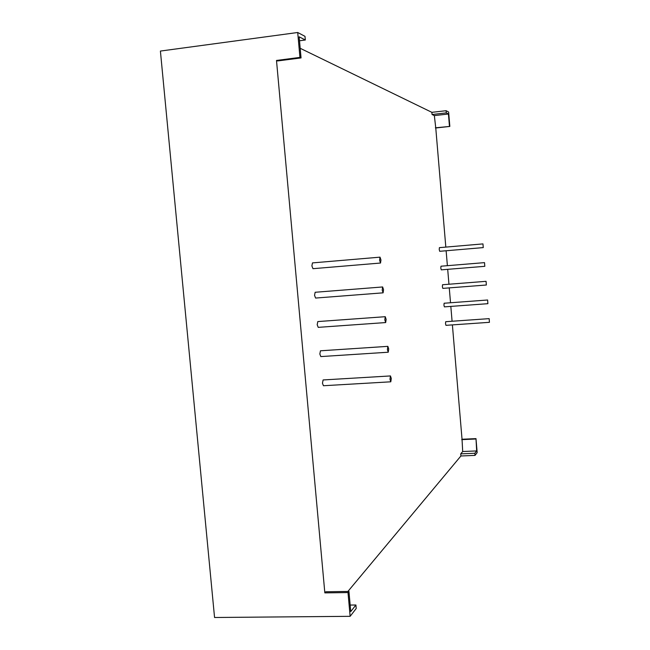 <?xml version="1.0" encoding="UTF-8"?>
<svg xmlns="http://www.w3.org/2000/svg" width="650" height="650" viewBox="0 0 650 650"><rect width="100%" height="100%" fill="white"/><g stroke="black" fill="none" stroke-linecap="round" stroke-linejoin="round"><path stroke-width="0.97" d="M390.455 375.936L323.107 379.949L322.465 383.232L323.432 385.734L390.804 381.802L389.976 379.251L390.455 375.936L391.284 378.479L390.804 381.802M387.855 346.352L320.458 350.797L319.832 354.006L320.824 356.582L388.245 352.219L387.392 349.594L387.855 346.352L388.708 348.969L388.245 352.219M385.255 316.696L317.809 321.571L317.192 324.716L318.216 327.356L385.678 322.562L384.8 319.873L385.255 316.696L386.132 319.386L385.678 322.562M382.639 286.959L315.144 292.273L314.543 295.344L315.599 298.058L383.102 292.833L382.2 290.062L382.639 286.959L383.549 289.729L383.102 292.833M380.023 257.156L312.479 262.901L311.894 265.899L312.975 268.686L380.518 263.031L379.592 260.187L380.023 257.156L380.957 260L380.518 263.031M489.166 318.638L445.697 321.701L445.502 323.676L445.957 325.341L489.434 322.319L489.166 318.638L489.434 322.319M487.622 299.999L444.129 303.233L443.934 305.183L444.397 306.873L487.89 303.68L487.622 299.999L487.89 303.68M486.07 281.328L442.552 284.733L442.366 286.658L442.837 288.381L486.354 285.009L486.07 281.328L486.354 285.009M484.518 262.632L440.984 266.207L440.798 268.101L441.277 269.856L484.811 266.313L484.518 262.632L484.811 266.313M482.958 243.904L439.4 247.65L439.221 249.519L439.709 251.306L483.259 247.593L482.958 243.904L483.259 247.593M300.186 48.287L431.868 112.336L446.103 110.703L448.63 112.036L449.832 126.425L435.768 127.985L445.819 247.097M446.128 250.754L447.387 265.679M447.696 269.336L448.955 284.229M449.264 287.885L450.523 302.754M450.824 306.402L452.083 321.246M452.392 324.894L462.036 439.254L475.995 438.62L477.165 452.619L475.02 455.39L474.841 453.261L476.669 450.929L475.995 438.62M462.036 439.254L462.694 451.523L476.669 450.929M431.868 112.336L432.055 114.514L434.346 115.611L435.768 127.985M276.494 60.45L277.664 60.946L301.048 57.915L299.942 57.403L276.494 60.45L324.838 592.881L325.837 591.76L348.944 591.435L348.002 592.564L350.139 616.322L214.557 617.5L160.404 51.066L297.708 32.5L299.942 57.403M347.896 591.451L460.907 455.983L475.02 455.39M462.694 451.523L460.728 453.863L460.907 455.983M460.728 453.863L474.841 453.261M324.838 592.881L348.002 592.564M299.512 40.779L305.329 40.008L304.996 36.343L297.708 32.5M435.37 127.822L449.832 126.425M446.103 110.703L446.282 112.889L448.435 114.002L449.459 126.254M461.695 439.644L475.678 439.01M305.329 40.008L299.154 36.814L301.048 57.915M348.944 591.435L350.748 611.577L355.908 604.996L356.216 608.489L350.139 616.322M350.163 605.061L355.908 604.996M432.055 114.514L446.282 112.889M434.346 115.611L448.435 114.002"/></g></svg>
